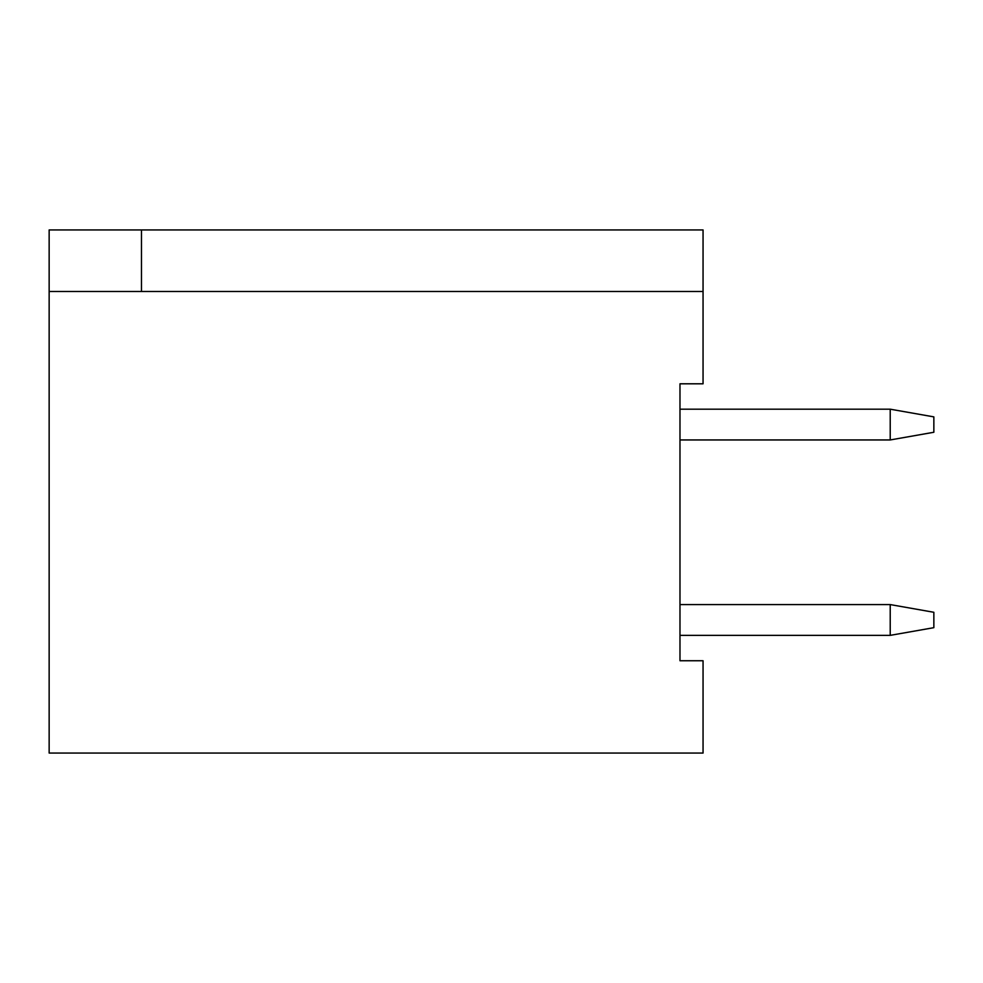<?xml version="1.0" encoding="UTF-8"?>
<svg xmlns="http://www.w3.org/2000/svg" width="983" height="983" viewBox="0 0 983 983"><rect width="100%" height="100%" fill="white"/><g stroke="black" fill="none" stroke-linecap="round" stroke-linejoin="round"><path stroke-width="1.47" d="M703.054 291.484L49.15 291.484L49.15 753.064L703.054 753.064L703.054 660.748L679.978 660.748L679.978 383.8L703.054 383.8L703.054 229.936L141.466 229.936L141.466 291.484M890.217 439.954L890.217 409.186L933.85 416.878L933.85 432.262L890.217 439.954L679.978 439.954M890.217 409.186L679.978 409.186M890.217 635.362L890.217 604.582L933.85 612.286L933.85 627.67L890.217 635.362L679.978 635.362M890.217 604.582L679.978 604.582M141.466 229.936L49.15 229.936L49.15 291.484"/></g></svg>
